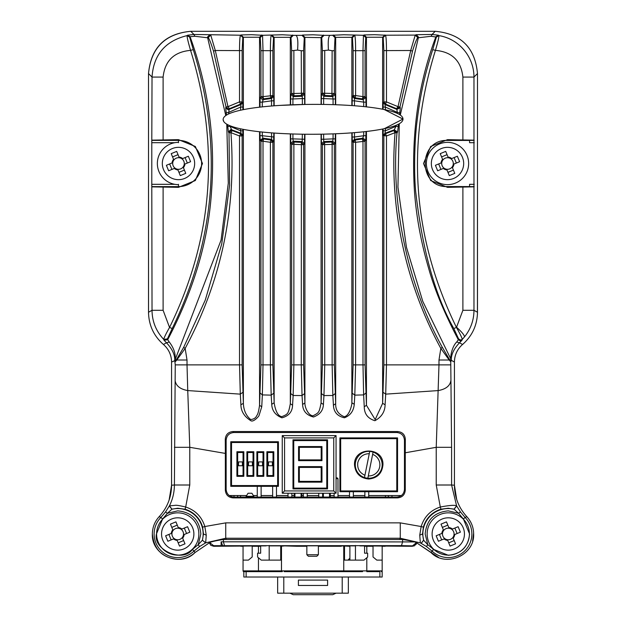 <?xml version="1.0" encoding="UTF-8"?>
<svg xmlns="http://www.w3.org/2000/svg" width="626" height="626" viewBox="0 0 626 626"><rect width="100%" height="100%" fill="white"/><g stroke="black" fill="none" stroke-linecap="round" stroke-linejoin="round"><path stroke-width="0.94" d="M438.568 557.414L417.135 543.165C416.282 542.108 411.509 540.887 402.808 539.502L223.192 539.502C214.491 540.887 209.718 542.108 208.865 543.165L195.038 552.531C180.21 567.884 151.234 555.293 152.361 533.978L152.384 532.82M169.13 500.025L171.571 485.22L171.571 362.055C171.407 354.934 168.691 349.081 163.433 344.472L161.954 343.158M148.542 313.759L148.519 73.563C150.897 47.772 164.982 33.687 190.774 31.3L435.227 31.3C461.018 33.687 475.103 47.772 477.482 73.563L477.435 314.229M463.702 343.478L462.567 344.472C457.309 349.081 454.593 354.934 454.429 362.055L454.429 485.22L456.698 499.509M473.624 533L472.614 541.122M417.127 543.157L430.97 552.523C445.798 567.884 474.758 555.285 473.639 533.978C473.561 527.342 471.284 521.575 466.832 516.669L465.071 517.405L460.454 511.935L456.597 505.871L451.604 485.001L454.429 485.22C454.593 497.294 458.733 507.78 466.832 516.669M159.168 516.669C167.291 507.725 171.43 497.24 171.579 485.22L174.396 485.001C174.349 492.412 172.69 499.376 169.403 505.871L165.554 511.935L160.929 517.405L159.168 516.669C154.708 521.575 152.439 527.35 152.361 533.978C153.933 549.432 162.392 557.891 177.721 559.347C184.506 559.198 190.273 556.929 195.03 552.523L208.873 543.157M460.454 511.935L458.576 513.281L454.1 509.228L456.683 505.941M169.317 505.941L171.9 509.228A25.423 25.423 0 0 1 202.355 540.269L198.231 544.651L200.844 533.978C199.483 519.94 191.783 512.232 177.721 510.863L167.424 513.281L165.554 511.935M225.79 115.575L207.644 37.763L208.583 38.139L208.458 37.396L210.759 35.095L215.297 50.495L239.523 50.596C239.547 41.731 239.875 36.613 240.501 35.22L209.827 34.712L207.527 37.02L207.644 37.763L194.819 36.277L193.943 34.469L190.774 31.3L435.227 31.3L432.057 34.469L416.173 34.712L415.241 35.095L417.542 37.396L417.417 38.139L418.356 37.763L418.473 37.02L416.173 34.712M399.811 539.385L400.264 538.243L421.415 543.149L423.645 540.269L422.527 533.978L423.387 527.147A25.807 25.807 0 0 1 440.962 509.228L448.279 508.234L454.1 509.228A25.423 25.423 0 0 0 423.645 540.269L427.769 544.651L433.599 549.401L430.97 552.523M400.28 115.043L418.356 37.763L431.181 36.277L432.057 34.469L438.458 35.22L435.931 36.691C418.215 83.493 411.047 134.919 414.435 190.969C416.251 216.322 420.954 242.004 428.552 268.006C434.35 289.063 444.272 312.969 458.318 339.722L458.608 338.901L460.626 340.082L462.301 339.37L461.972 340.231L460.345 340.904L458.318 339.722L456.73 341.992C452.199 346.256 450.227 356.1 450.923 359.238L422.746 301.278L406.43 247.192L397.94 187.135L399.271 123.76M227.528 124.597L228.435 132.07L230.728 129.59L232.238 130.584L231.284 130.38L228.991 132.861L229.593 185.257L221.745 243.913L205.265 300.089L183.676 347.344L176.9 358.862L175.57 360.592L175.069 359.23C175.703 353.651 173.778 347.907 169.27 341.992L167.682 339.722C193.88 289.752 208.505 240.165 211.565 190.969C215.454 138.502 208.286 87.077 190.069 36.691L194.819 36.277M208.583 38.139C209.647 39.735 211.298 44.078 213.513 51.16L226.049 106.991L228.326 108.955L229.429 108.681L229.1 109.401L227.974 109.691L225.689 107.727L226.455 115.129M271.535 132.861L271.582 139.371L270.862 140.013L272.881 142.282L270.393 142.282L263.014 141.233L263.577 138.972L262.881 138.166L260.228 140.42L260.001 135.725L262.302 135.725L262.881 138.166L271.582 139.371L273.609 141.632L273.844 133.033M259.555 131.757L259.555 405.304C258.71 411.188 257.802 414.568 256.832 415.453C255.862 417.894 253.812 419.256 250.674 419.522C246.143 415.82 243.702 410.421 243.365 403.332L240.9 404.779C241.01 411.321 244.296 416.611 250.76 420.649C253.389 422.66 259.25 415.899 259.078 415.406L261.746 406.767L259.555 405.304L260.925 364.88L270.393 364.88L270.393 142.282L270.862 140.013L263.225 138.933L260.925 141.233L260.228 140.42M260.228 97.421L260.925 96.615L263.577 98.877L263.014 96.615L272.881 95.567L270.862 97.836L271.582 98.478L273.609 96.208L272.881 95.567L272.881 50.683L273.546 37.615L271.246 35.314C270.729 36.41 270.448 41.527 270.393 50.683L270.393 95.567L270.862 97.836L263.577 98.877L262.302 102.124L260.001 102.124L260.228 97.421L262.529 99.73L271.582 98.478L271.535 100.825L273.844 100.825L273.609 96.208M302.358 134.199L302.194 141.57L301.388 142.376L303.618 144.653L301.262 144.645L293.868 144.34L294.071 142.047L293.156 141.194L290.847 143.495L290.62 138.878L292.921 138.878L293.273 141.21L302.194 141.57L304.432 143.863L304.659 134.23M290.323 133.894L290.323 403.692C288.367 413.896 288.054 414.122 281.872 416.626C278.155 416.235 275.581 411.611 274.141 402.761L271.739 404.31C272.005 410.679 275.401 415.179 281.935 417.816C288.782 415.993 292.334 411.806 292.577 405.241L290.323 403.692L291.646 364.88L301.262 364.88L301.388 142.376L293.954 142.039L291.646 144.34L290.847 143.495M290.847 94.346L293.273 96.631L292.921 98.971L290.62 98.971L290.847 94.346L291.653 93.501L293.954 95.809L293.868 93.501L303.618 93.196L301.388 95.481L302.194 96.271L304.432 93.986L303.618 93.196L303.618 50.722L304.283 37.662L301.982 35.353L295.785 35.353C297.671 36.159 298.266 41.073 297.569 50.096L291.646 50.714L290.98 37.654L293.281 35.346L295.785 35.353M292.921 104.769L292.921 98.971L302.358 98.587L302.194 96.271L293.273 96.631L294.071 95.794L301.388 95.481L301.262 50.722L303.618 50.722M397.432 113.455L396.9 109.401L384.935 104.511L385.381 107.062L383.081 107.062L383.308 102.304L384.935 104.511L385.475 104.096L383.863 101.897L386.477 101.897L398.034 106.663L396.571 108.681L385.475 104.096L386.477 101.897L386.477 50.596L410.703 50.495L415.241 35.095L385.499 35.22C386.125 36.613 386.453 41.739 386.477 50.596L383.863 50.596L383.19 37.529L385.499 35.22L374.63 34.688L364.144 34.946L363.448 35.291L365.748 37.599L366.445 37.247L364.144 34.946M352.391 96.208L353.119 95.567L355.607 95.567L362.986 96.615L362.423 98.877L363.119 99.683L354.418 98.478L354.465 100.825L352.156 100.825L352.391 96.208L354.418 98.478L355.138 97.836L353.119 95.567L353.119 50.683L352.454 37.615L354.754 35.314C355.302 36.746 355.584 41.872 355.607 50.683L362.986 50.667L363.448 35.291L343.862 34.759L330.215 35.353C328.454 35.776 327.86 40.682 328.431 50.096L322.382 50.722L321.717 37.662L304.909 37.349L302.608 35.04L301.982 35.353M321.717 37.662L324.018 35.353L330.215 35.353M324.018 35.353L313.094 34.782L302.608 35.04M293.281 35.346L282.326 34.759L262.552 35.291L263.014 50.667L272.881 50.683M260.925 50.667L263.014 50.667L263.014 96.615L260.925 96.615L260.925 50.667L260.252 37.599L262.552 35.291L251.55 34.688L241.065 34.946L240.501 35.22L242.81 37.529L243.365 37.247L241.065 34.946M209.827 34.712L193.943 34.469L187.542 35.22L190.069 36.691L189.623 37.09L187.064 35.619L187.542 35.22M438.458 35.22L438.936 35.619C459.069 38.859 473.999 56.841 473.968 77.076L477.482 73.563C475.103 47.772 461.018 33.687 435.227 31.3M171.579 485.22L171.571 362.055C171.446 354.997 168.73 349.136 163.433 344.472C153.738 335.919 148.769 325.184 148.519 312.249L148.519 73.563C151.015 47.889 165.107 33.804 190.774 31.3M477.482 73.563L477.482 312.249C477.239 325.176 472.262 335.919 462.567 344.472C457.27 349.136 454.562 354.997 454.429 362.055L454.429 485.22M148.519 73.563L152.032 77.076C153.542 54.798 165.225 40.98 187.064 35.619C187.104 37.654 188.269 42.576 190.578 50.37C174.028 51.872 164.873 60.777 163.112 77.076L152.032 77.076L151.797 140.388L178.488 140.388A23.115 23.115 0 0 1 201.611 163.503A23.115 23.115 0 0 1 178.488 186.618L151.797 186.618L151.797 140.388M261.856 34.946L259.555 37.247L243.365 37.247L243.365 109.636M292.624 35.017L290.323 37.325L274.141 37.325L271.833 35.017M354.167 35.017L351.859 37.325L335.677 37.325L333.376 35.017M384.935 34.946L382.635 37.247L366.445 37.247L366.445 106.866M477.482 312.249L473.968 310.3L473.968 77.076L462.888 77.076C461.127 60.777 451.972 51.872 435.422 50.37C437.73 42.576 438.896 37.654 438.936 35.619L436.377 37.09L431.181 36.277M420.406 542.914L426.462 546.553L432.01 551.068A23.592 23.592 0 0 0 471.871 533.978A23.592 23.592 0 0 0 465.063 517.405L463.428 519.024L469.563 533.978C468.303 546.905 461.205 554.002 448.279 555.27L433.599 549.401M398.519 124.183L397.565 132.07L397.009 132.861C390.28 204.522 408.402 286.395 442.324 347.344L449.1 358.862L450.43 360.592L450.908 359.52L451.276 360.302C451.064 354.723 453.803 348.878 459.507 342.782L462.567 344.472M450.751 364.88L438.982 364.88L436.228 447.308L451.596 447.308L450.751 361.758L449.178 360.013L449.1 358.862M473.968 310.3C473.905 320.23 470.721 329.127 464.422 336.976L462.301 339.37C461.847 337.477 459.899 333.509 456.456 327.453L462.888 310.3L473.968 310.3M461.972 340.231L459.507 342.782L456.73 341.992M151.797 186.618L152.032 310.3L148.519 312.249M163.699 339.37C156.015 331.084 152.126 321.396 152.032 310.3L163.112 310.3L169.544 327.453C166.101 333.509 164.153 337.477 163.699 339.37L164.028 340.231L167.682 339.722L167.392 338.901L163.699 339.37M163.433 344.472L166.493 342.782L164.028 340.231M169.27 341.992L166.493 342.782C172.189 348.878 174.936 354.723 174.74 360.302L175.249 364.88L174.404 485.001L189.772 485.001L189.772 447.308L174.404 447.308M175.069 359.23L174.764 360.662L171.571 362.055M195.03 552.523L193.99 551.068L199.537 546.553L205.664 542.844L225.736 538.243L226.189 539.385M226.768 124.175L228.287 183.16L221.08 240.094L174.764 360.662M225.689 107.727L226.049 106.991L227.966 106.663L215.297 50.495L213.513 51.16M242.137 50.596L239.523 50.596L239.523 101.897L240.525 104.096L229.429 108.681L227.966 106.663L239.523 101.897L242.137 101.897L242.137 50.596L242.81 37.529M321.091 134.191L321.091 402.909C319.111 412.878 318.986 412.628 313 415.805C308.681 415.727 304.729 407.816 304.909 402.909L302.585 404.49C302.906 411.039 306.537 415.21 313.477 417.002C319.816 414.702 323.126 410.531 323.415 404.49L321.091 402.909L322.382 364.88L322.382 144.653L324.612 142.36L323.806 141.57L321.568 143.863L321.341 139.262L323.642 139.262L323.806 141.57L332.727 141.21L335.153 143.495L335.38 133.784M351.859 132.845L351.859 402.761C352.211 403.981 349.378 416.556 344.057 416.634C338.267 414.201 335.473 409.889 335.677 403.692L333.423 405.241C333.768 412.08 337.445 416.259 344.441 417.777C350.364 415.5 353.635 411.016 354.261 404.31L351.859 402.761L353.119 364.88L353.119 142.282L355.138 140.013L354.418 139.371L352.391 141.632L352.156 137.024L354.465 137.024L354.418 139.371L363.119 138.166L365.772 140.42L365.999 131.523M382.635 129.026L382.635 403.332L375.185 419.577L366.445 405.304L364.254 406.767C364.301 413.872 367.853 418.52 374.888 420.711C381.547 417.088 384.951 411.775 385.1 404.779L382.635 403.332L383.863 364.88L383.863 135.952L385.475 133.729L384.927 133.315L383.308 135.537L383.081 130.787L385.381 130.787L384.927 133.315L394.286 129.801L393.762 130.584L397.009 132.861L395.069 132.681L386.477 135.952L383.308 135.537M400.311 107.727L396.9 109.401L396.571 108.681L399.951 106.991L398.034 106.663L410.703 50.495L412.487 51.16L399.951 106.991L400.311 107.727L399.607 114.605M417.417 38.139C416.368 39.673 414.725 44.016 412.487 51.16M473.968 186.853L447.512 187.338L430.688 180.546L423.52 163.527L430.672 146.476L447.512 139.661L473.968 140.154M474.265 142.689L469.57 142.689L469.57 140.388L474.203 140.388M469.57 186.564L447.512 186.564C417.761 187.988 417.761 139.019 447.512 140.443L469.57 140.443M474.203 186.618L469.57 186.618L469.57 184.318L474.265 184.318M436.377 37.09L432.715 49.642L435.422 50.37C405.836 145.819 412.847 238.177 456.456 327.453L453.787 328.501C435.109 295.589 422.401 249.884 415.672 191.407C413.739 171.054 414.686 138.995 417.033 121.421C420.813 90.394 425.915 71.286 432.715 49.642M426.462 546.553L427.769 544.651L425.156 533.978C426.525 519.932 434.225 512.225 448.279 510.863L458.576 513.281L463.428 519.024M423.575 540.207L421.345 543.071L420.336 542.844L419.749 535.175L421.165 526.536L423.387 527.147M451.604 485.001L436.228 485.001L440.313 507.021C449.593 505.268 455.024 504.885 456.597 505.871L454.022 509.157M442.324 347.344L440.837 348.424L449.178 360.013L438.982 360.013L438.982 364.88L386.477 364.88L385.702 394.137L438.255 390.577C445.994 389.145 450.211 385.718 450.908 380.295M454.429 362.055L451.276 360.302L450.923 359.238M152.032 140.154L178.488 139.661L195.328 146.476L202.48 163.527L195.312 180.546L178.488 187.338L152.032 186.853M225.337 453.412L225.274 439.327C225.626 434.663 228.146 432.065 232.841 431.541L397.76 431.549C402.448 432.065 404.967 434.655 405.327 439.335L404.466 440.195L404.466 489.407L405.272 490.213C404.795 494.853 402.236 497.412 397.596 497.889L396.79 497.083L233.819 497.083L233.013 497.889C228.373 497.412 225.814 494.853 225.337 490.213L225.337 453.412L189.772 447.308L187.745 390.577C180.006 389.145 175.789 385.726 175.092 380.295M240.9 404.779L240.298 394.137L187.745 390.577L187.017 364.88L175.249 364.88M169.403 505.871L171.978 509.157L177.721 508.234L185.038 509.228L185.687 507.021C179.498 505.558 175.961 505.002 175.084 505.354L169.403 505.871M171.978 509.157L167.424 513.281L162.572 519.024L160.929 517.405A23.592 23.592 0 0 0 177.721 557.57A23.592 23.592 0 0 0 193.99 551.068L192.401 549.401C183.16 563.126 152.861 550.137 156.437 533.978L162.572 519.024M203.473 533.978L202.425 540.207L205.664 542.844L206.251 535.175L204.835 526.536L202.613 527.147L203.473 533.978L206.251 535.175M202.425 540.207L205.594 542.914M199.537 546.553L198.231 544.651L192.401 549.401M167.392 338.901L172.213 328.501L169.544 327.453C213.153 238.185 220.164 145.827 190.578 50.37L193.285 49.642L189.623 37.09M228.435 132.07L228.991 132.861L230.931 132.681L232.238 130.584L240.525 133.753L242.137 135.952L239.523 135.952L230.931 132.681C236.464 209.428 221.205 281.348 185.163 348.424L183.676 347.344M172.213 328.501C215.907 238.655 222.934 145.701 193.285 49.642M243.365 129.379L243.365 403.332L242.137 364.88L242.137 135.952L242.692 135.537L242.919 129.292M228.631 113.955L229.1 109.401L241.065 104.511L240.619 107.062L242.919 107.062L242.692 102.304L242.137 101.897L240.525 104.096L241.065 104.511L242.692 102.304M274.141 133.048L274.141 402.761L272.881 364.88L272.881 142.282L273.609 141.632M304.909 134.23L304.909 402.909L303.618 364.88L303.618 144.653L304.432 143.863M302.358 104.495L302.358 98.587L304.659 98.587L304.432 93.986M323.642 104.432L323.642 98.587L333.079 98.971L332.727 96.631L323.806 96.271L323.642 98.587L321.341 98.587L321.568 93.986L323.806 96.271L324.612 95.473L322.382 93.196L334.347 93.501L331.929 95.794L332.727 96.631L335.153 94.346L334.347 93.501L334.354 50.714L335.02 37.654L335.677 37.325L335.677 104.738M335.677 133.776L335.677 403.692L334.354 364.88L334.354 144.34L322.382 144.653L321.568 143.863M333.079 104.652L333.079 98.971L335.38 98.971L335.153 94.346M365.075 50.667L362.986 50.667L362.986 96.615L365.075 96.615L365.075 50.667L365.748 37.599M366.445 131.476L366.445 405.304L365.075 364.88L365.075 141.233L355.607 142.282L353.119 142.282L352.391 141.632M365.772 97.421L363.119 99.683L363.698 102.124L365.999 102.124L365.772 97.421L365.075 96.615L362.438 98.877M458.608 338.901L453.787 328.501M405.272 490.213L405.272 452.778L436.228 447.308L436.228 485.001M233.013 497.889L397.596 497.889M189.772 485.001L185.687 507.021C195.414 510.245 201.799 516.747 204.835 526.536L225.736 522.874L225.736 538.243L400.264 538.243L400.264 522.874L421.165 526.536C424.201 516.747 430.586 510.245 440.313 507.021L440.962 509.228M405.327 439.335L405.272 452.778M383.198 392.377L385.702 394.137L385.1 404.779M364.254 406.767L363.628 394.912L365.795 393.105M353.119 364.88L355.607 364.88L354.809 395.131L363.628 394.912L362.986 364.88L365.075 364.88M352.391 393.316L354.809 395.131L354.261 404.31M333.423 405.241L332.852 395.491L335.098 393.652M322.382 364.88L324.738 364.88L323.963 395.562L332.852 395.491L332.132 364.88L334.354 364.88M321.631 393.715L323.963 395.562L323.415 404.49M302.585 404.49L302.037 395.562L304.369 393.715M291.646 364.88L291.646 144.34L293.868 144.34L293.868 364.88L293.148 395.491L302.037 395.562L301.262 364.88L303.618 364.88M290.902 393.652L293.148 395.491L292.577 405.241M271.739 404.31L271.191 395.131L273.609 393.316M260.925 364.88L260.925 141.233L263.014 141.233L263.014 364.88L262.372 394.912L271.191 395.131L270.393 364.88L272.881 364.88M260.205 393.105L262.372 394.912L261.746 406.767M176.9 358.862L176.822 360.013L185.163 348.424L187.017 360.013L176.822 360.013L175.249 361.758L175.57 360.592M242.802 392.377L240.298 394.137L239.523 364.88L187.017 364.88L187.017 360.013M227.715 126.53L230.008 126.311L231.714 129.801L241.065 133.338L242.692 135.537M240.619 110.215L240.619 107.062L228.443 112.508L226.158 112.805M242.137 364.88L239.523 364.88L239.523 135.952L241.065 133.338L240.619 130.787L242.919 130.787M262.302 132.047L262.302 135.725L273.844 137.024M291.646 50.714L291.646 93.501L293.868 93.501L293.868 50.714M297.569 50.096L301.262 50.722M292.921 133.98L292.921 138.878L304.659 139.262M333.079 133.878L333.079 138.878L335.38 138.878M323.642 134.144L323.642 139.262L333.079 138.878L332.727 141.21L331.929 142.047L334.354 144.34L335.153 143.495M332.719 35.346L335.02 37.654M328.431 50.096L332.132 50.714L331.929 95.794L324.612 95.473L324.738 50.722M363.698 131.781L363.698 135.725L365.999 135.725M354.465 132.642L354.465 137.024L363.698 135.725L362.423 138.972L365.075 141.233L365.772 140.42M397.565 132.07L394.286 129.801L395.992 126.311L398.285 126.53M385.381 109.785L385.381 107.062L397.557 112.508L399.842 112.813M438.982 360.013L440.837 348.424C405.288 283.108 388.957 207.159 395.069 132.681L393.762 130.584L385.475 133.729L386.477 135.952L386.477 364.88L383.863 364.88M225.337 490.213L226.142 489.407L226.142 440.195L225.274 439.327M404.466 440.195C403.989 435.555 401.43 432.996 396.79 432.519L233.819 432.519C229.186 432.996 226.628 435.555 226.142 440.195M324.612 142.36L331.929 142.047L332.132 144.34L332.132 364.88L324.738 364.88L324.612 142.36M355.138 140.013L362.423 138.972L362.986 141.233L362.986 364.88L355.607 364.88L355.607 142.282L355.138 140.013M362.423 98.877L355.138 97.836L355.607 95.567L355.607 50.683L353.119 50.683M226.142 489.407C226.62 494.047 229.179 496.606 233.819 497.083M396.79 497.083C401.43 496.606 403.989 494.047 404.466 489.407M223.138 119.574C223.083 99.644 402.941 99.135 402.995 119.065C403.058 138.988 223.2 139.504 223.138 119.574L223.709 121.46M384.317 128.682L402.995 119.065L384.262 109.55M305.676 104.44L279.955 105.403M401.391 495.549L388.378 495.549L388.378 497.083M240.556 497.083L240.556 495.549L233.975 495.549L234.061 497.083M233.975 495.549L229.21 495.549M391.939 497.083L392.025 495.549M240.556 495.549L246.613 495.549M253.334 495.549L257.278 495.549M261.12 495.549L272.646 495.549M276.489 495.549L288.023 495.549M291.865 495.549L294.165 495.549M301.857 495.549L303.391 495.549M307.233 495.549L318.767 495.549M330.293 495.549L334.135 495.549M337.977 495.549L349.511 495.549M353.354 495.549L364.88 495.549M368.722 495.549L388.378 495.549M412.917 546.115L414.592 545.731L412.221 546.279L412.91 546.107L412.526 545.864L401.501 545.637L213.685 545.692L209.733 542.711M221.15 545.59L221.127 541.811L414.334 541.92M209.24 542.523L210.751 545.316L213.849 546.279M266.128 545.888L213.779 546.279L213.083 546.107L213.685 545.692M412.221 546.279L359.872 545.888M416.141 544.354L416.705 542.914L414.592 545.731M222.676 545.653L221.127 541.811M269.188 545.888L284.744 545.888L280.714 546.271M284.744 545.888L296.857 546.279L296.857 545.817L329.143 545.817L329.143 546.263L318.384 546.263M260.659 546.263L252.2 546.263M243.052 546.263L240.775 546.263M385.225 546.263L382.173 546.263M373.026 546.263L364.575 546.263M349.895 546.271L341.256 545.888L355.451 545.888M306.85 546.263L296.857 546.263M329.143 545.817L329.143 546.263L341.256 546.279M253.82 497.083L253.82 496.316L246.128 496.316L246.128 497.083M253.82 496.316L251.895 493.241L248.052 493.241L246.128 496.316M379.872 571.64L379.872 577.023L246.128 577.023L246.128 571.64M243.052 545.817L243.052 570.873A0.767 0.767 0 0 0 243.827 571.64L243.827 577.023L246.128 577.023M379.872 577.023L382.173 577.023L382.173 560.113L376.797 560.113L373.026 556.96L373.026 545.817M348.353 577.023L348.353 593.166L283.789 593.166L283.789 577.023M277.647 577.023L277.647 593.166L283.789 593.166M342.211 577.023L342.211 593.166M327.601 585.474L298.399 585.474L298.399 580.099L327.601 580.099L327.601 585.474M368.722 497.083L368.722 491.707M364.88 491.707L364.88 497.083M353.354 497.083L353.354 491.707M349.511 491.707L349.511 497.083M337.977 497.083L337.977 478.64L336.06 478.64M334.135 493.241L334.135 497.083M318.767 493.241L318.767 497.083M307.233 497.083L307.233 493.241M303.391 493.241L303.391 497.083M291.865 497.083L291.865 493.241M288.023 493.241L288.023 497.083M276.489 497.083L276.489 486.324M272.646 486.324L272.646 497.083M261.12 497.083L261.12 486.324M257.278 486.324L257.278 497.083M336.06 593.166L332.758 594.7L293.242 594.7L289.94 593.166M337.977 478.64L337.211 477.873L336.06 477.873M377.087 571.64L372.4 571.64M284.181 571.64L362.579 571.64M382.173 570.873A0.767 0.767 0 0 1 381.406 571.64L382.173 570.873L366.805 570.873L366.805 571.64L378.91 571.64M343.744 546.271L343.744 570.873L342.978 571.64L340.286 571.64M314.15 571.64L310.308 571.64M366.805 557.75L366.805 570.873L281.489 570.873L282.256 571.64L243.827 571.64M248.107 571.64L246.229 571.64M245.619 571.64L244.539 571.64M281.473 546.271L281.473 570.873L282.24 571.64M258.46 571.64L258.46 570.873L281.489 570.873L281.489 546.271M247.286 571.64L259.242 571.64M372.439 571.64L377.947 571.64M294.165 497.083L294.165 493.241L294.165 497.083M301.857 493.241L301.857 497.083L301.857 493.241M330.293 497.083L330.293 493.241M322.609 493.241L322.609 497.083M260.659 545.817L260.659 553.196L257.583 553.196L257.583 557.038L261.245 560.113L269.188 560.113L269.188 545.473M280.714 545.888L280.714 560.113L269.188 560.113M243.052 560.113L248.436 560.113L252.2 556.96L252.2 545.817M344.511 545.888L344.511 560.113L344.511 545.888M355.451 545.465L355.451 560.113L363.988 560.113L367.65 557.038L367.65 553.196L364.575 553.196L364.575 545.817M349.895 560.113L355.451 560.113L344.511 560.113L349.895 560.113L349.895 558.189L347.97 560.113M349.895 545.888L349.895 558.189M382.173 545.817L382.173 560.113M306.85 545.817L306.85 554.73L308.391 556.271L306.85 554.73L318.384 554.73L316.842 556.271L318.384 554.73L318.384 545.817M308.391 556.271L316.842 556.271M382.948 464.805C382.056 473.397 377.321 478.131 368.722 479.023C360.138 478.139 355.396 473.397 354.504 464.805C353.706 446.463 383.746 446.455 382.948 464.805M382.173 464.805A13.451 13.451 0 0 1 368.722 478.256A13.451 13.451 0 0 1 355.271 464.805A13.451 13.451 0 0 1 368.722 451.354A13.451 13.451 0 0 1 382.173 464.805A13.451 13.451 0 0 0 368.722 451.354A13.451 13.451 0 0 0 355.271 464.805M397.549 491.707L339.902 491.707L339.902 437.903L397.549 437.903L397.549 491.707L396.782 490.933L340.669 490.933L339.902 491.707M397.549 437.903L396.782 438.67L396.782 490.933M339.902 437.903L340.669 438.67L396.782 438.67M364.473 477.568A13.451 13.451 0 0 1 369.731 451.393L369.723 451.416A13.428 13.428 0 0 1 373.088 452.105L367.853 478.201A13.428 13.428 0 0 1 364.481 477.536L364.935 475.283C359.48 472.747 357.102 468.522 357.798 462.606C359.496 456.839 363.323 453.858 369.27 453.67L369.731 451.393M373.088 452.105L372.634 454.366A11.143 11.143 0 0 1 368.307 475.94L367.853 478.201M364.481 477.536L369.723 451.416M336.06 493.241L282.256 493.241L282.256 435.594L336.06 435.594L336.06 493.241L333.752 490.933L284.564 490.933L284.564 437.903L282.256 435.594M282.256 493.241L284.564 490.933M336.06 435.594L333.752 437.903L333.752 490.933M292.991 439.812L327.539 439.812L327.539 488.898L326.772 488.131L293.758 488.131L292.991 488.898L292.991 439.812L293.758 440.579L326.772 440.579L326.772 488.131M327.539 439.812L326.772 440.579M293.758 488.131L293.758 440.579M298.571 460.658L321.967 460.658L321.967 446.557L298.571 446.557L298.571 460.658L299.338 459.891L299.338 447.324L298.571 446.557M321.967 466.636L298.571 466.636L298.571 482.153L321.967 482.153L321.967 466.636L321.193 467.411L321.193 481.378L321.967 482.153M321.967 460.658L321.193 459.891L299.338 459.891M299.338 447.324L321.193 447.324L321.967 446.557M298.571 466.636L299.338 467.411L321.193 467.411M321.193 481.378L299.338 481.378L298.571 482.153M278.413 441.745L278.413 486.324L230.759 486.324L230.759 441.745L278.413 441.745L277.647 442.512L277.647 485.557L231.526 485.557L230.759 486.324M278.413 486.324L277.647 485.557M230.759 441.745L231.526 442.512L277.647 442.512M246.902 476.331L246.902 451.737L253.82 451.737L253.045 452.504L253.045 475.564L253.82 476.331L246.902 476.331L247.669 475.564L247.669 452.504L253.045 452.504M246.902 451.737L247.669 452.504M253.045 475.564L247.669 475.564M236.91 476.331L236.91 451.737L243.827 451.737L243.052 452.504L243.052 475.564L243.827 476.331L236.91 476.331L237.677 475.564L237.677 452.504L243.052 452.504M236.91 451.737L237.677 452.504M243.052 475.564L237.677 475.564M266.879 476.331L266.879 451.737L273.797 451.737L273.03 452.504L273.03 475.564L273.797 476.331L266.879 476.331L267.654 475.564L267.654 452.504L273.03 452.504M266.879 451.737L267.654 452.504M273.03 475.564L267.654 475.564M256.887 476.331L256.887 451.737L263.812 451.737L263.037 452.504L263.037 475.564L263.812 476.331L256.887 476.331L257.662 475.564L257.662 452.504L263.037 452.504M256.887 451.737L257.662 452.504M263.037 475.564L257.662 475.564M248.538 461.91L252.388 461.91L252.388 465.752L248.538 465.752L248.538 461.91M238.545 461.91L242.395 461.91L242.395 465.752L238.545 465.752L238.545 461.91M268.523 461.91L272.365 461.91L272.365 465.752L268.523 465.752L268.523 461.91M258.671 461.91L262.521 461.91L262.521 465.752L258.671 465.752L258.671 461.91M442.105 519.04A16.159 16.159 0 0 1 463.217 527.804A16.159 16.159 0 0 1 454.453 548.916A16.159 16.159 0 0 1 433.341 540.152A16.159 16.159 0 0 1 442.105 519.04M456.346 553.517A21.135 21.135 0 0 0 467.81 525.91A21.135 21.135 0 0 0 440.203 514.447A21.135 21.135 0 0 0 428.74 542.053A21.135 21.135 0 0 0 456.346 553.517M443.357 529.807L443.638 530.504A5.798 5.798 0 0 1 449.108 528.242L448.826 527.554A6.456 6.456 0 0 1 452.449 529.056L458.13 526.709L460.384 532.178L454.703 534.526A6.456 6.456 0 0 1 453.201 538.149L455.548 543.83L450.078 546.091L447.731 540.41A6.456 6.456 0 0 1 444.108 538.9L438.427 541.247L436.165 535.778L441.846 533.43A6.456 6.456 0 0 1 443.357 529.807L441.009 524.126L446.479 521.873L448.826 527.554M453.201 538.149L452.919 537.452A5.798 5.798 0 0 0 449.108 528.242M452.919 537.452A5.798 5.798 0 0 1 447.449 539.714L447.731 540.41M454.867 528.054L457.129 533.524M452.449 529.056L451.753 529.338M442.355 527.389L447.825 525.128M443.638 530.504A5.798 5.798 0 0 0 442.543 533.149L441.846 533.43M441.69 539.902L439.429 534.432M444.108 538.9L444.804 538.618A5.798 5.798 0 0 0 447.449 539.714M454.202 540.567L448.732 542.828M454.014 534.807L454.703 534.526M444.804 538.618A5.798 5.798 0 0 1 442.543 533.149M171.547 519.04A16.159 16.159 0 0 1 192.659 527.804A16.159 16.159 0 0 1 183.895 548.916A16.159 16.159 0 0 1 162.783 540.152A16.159 16.159 0 0 1 171.547 519.04M185.797 553.517A21.135 21.135 0 0 0 197.26 525.91A21.135 21.135 0 0 0 169.654 514.447A21.135 21.135 0 0 0 158.19 542.053A21.135 21.135 0 0 0 185.797 553.517M172.799 529.807L173.081 530.504A5.798 5.798 0 0 1 178.551 528.242L178.269 527.554A6.456 6.456 0 0 1 181.892 529.056L187.573 526.709L189.834 532.178L184.154 534.526A6.456 6.456 0 0 1 182.643 538.149L184.991 543.83L179.521 546.091L177.174 540.41A6.456 6.456 0 0 1 173.551 538.9L167.87 541.247L165.616 535.778L171.297 533.43A6.456 6.456 0 0 1 172.799 529.807L170.452 524.126L175.922 521.873L178.269 527.554M182.643 538.149L182.362 537.452A5.798 5.798 0 0 0 178.551 528.242M182.362 537.452A5.798 5.798 0 0 1 176.892 539.714L177.174 540.41M184.31 528.054L186.571 533.524M181.892 529.056L181.196 529.338M171.798 527.389L177.268 525.128M173.081 530.504A5.798 5.798 0 0 0 171.986 533.149L171.297 533.43M171.133 539.902L168.871 534.432M173.551 538.9L174.247 538.618A5.798 5.798 0 0 0 176.892 539.714M183.645 540.567L178.175 542.828M183.457 534.807L184.154 534.526M174.247 538.618A5.798 5.798 0 0 1 171.986 533.149M172.322 148.565A16.159 16.159 0 0 1 193.426 157.329A16.159 16.159 0 0 1 184.662 178.441A16.159 16.159 0 0 1 163.55 169.677A16.159 16.159 0 0 1 172.322 148.565M178.488 142.368A21.135 21.135 0 0 0 157.76 167.619A21.135 21.135 0 0 0 178.488 184.639M173.566 159.333L173.856 160.029A5.798 5.798 0 0 1 179.326 157.768L179.036 157.071A6.456 6.456 0 0 1 182.659 158.581L188.34 156.234L190.601 161.704L184.92 164.051A6.456 6.456 0 0 1 183.418 167.674L185.766 173.355L180.296 175.616L177.948 169.936A6.456 6.456 0 0 1 174.325 168.425L168.644 170.773L166.383 165.303L172.064 162.956A6.456 6.456 0 0 1 173.566 159.333L171.219 153.652L176.689 151.39L179.036 157.071M183.418 167.674L183.128 166.978A5.798 5.798 0 0 0 179.326 157.768M183.128 166.978A5.798 5.798 0 0 1 177.659 169.239L177.948 169.936M185.085 157.58L187.338 163.05M182.659 158.581L181.97 158.863M172.565 156.915L178.034 154.653M173.856 160.029A5.798 5.798 0 0 0 172.753 162.674L172.064 162.956M171.9 169.427L169.638 163.957M174.325 168.425L175.014 168.144A5.798 5.798 0 0 0 177.659 169.239M184.42 170.092L178.95 172.353M184.224 164.333L184.92 164.051M175.014 168.144A5.798 5.798 0 0 1 172.753 162.674M441.338 148.565A16.159 16.159 0 0 1 462.45 157.329A16.159 16.159 0 0 1 453.678 178.441A16.159 16.159 0 0 1 432.574 169.677A16.159 16.159 0 0 1 441.338 148.565M455.579 183.035A21.135 21.135 0 0 0 467.043 155.428A21.135 21.135 0 0 0 439.436 143.964A21.135 21.135 0 0 0 427.973 171.571A21.135 21.135 0 0 0 455.579 183.035M442.582 159.333L442.872 160.029A5.798 5.798 0 0 1 448.341 157.768L448.052 157.071A6.456 6.456 0 0 1 451.675 158.581L457.356 156.234L459.617 161.704L453.936 164.051A6.456 6.456 0 0 1 452.434 167.674L454.781 173.355L449.312 175.616L446.964 169.936A6.456 6.456 0 0 1 443.341 168.425L437.66 170.773L435.399 165.303L441.08 162.956A6.456 6.456 0 0 1 442.582 159.333L440.235 153.652L445.704 151.39L448.052 157.071M452.434 167.674L452.144 166.978A5.798 5.798 0 0 0 448.341 157.768M452.144 166.978A5.798 5.798 0 0 1 446.674 169.239L446.964 169.936M454.1 157.58L456.362 163.05M451.675 158.581L450.986 158.863M441.58 156.915L447.05 154.653M442.872 160.029A5.798 5.798 0 0 0 441.776 162.674L441.08 162.956M440.915 169.427L438.662 163.957M443.341 168.425L444.03 168.144A5.798 5.798 0 0 0 446.674 169.239M453.435 170.092L447.966 172.353M453.247 164.333L453.936 164.051M444.03 168.144A5.798 5.798 0 0 1 441.776 162.674M260.252 37.599L259.555 37.247L259.555 107.179M273.546 37.615L274.141 37.325L274.141 105.802M290.98 37.654L290.323 37.325L290.323 104.871M304.283 37.662L304.909 37.349L304.909 104.448M323.392 35.04L321.091 37.349L321.091 104.401M352.454 37.615L351.859 37.325L351.859 105.575M383.19 37.529L382.635 37.247L382.635 109.229M450.43 360.592L450.751 361.758L451.221 360.662M451.596 485.001L451.596 447.308M462.888 187.229L462.888 310.3M462.888 77.076L462.888 139.778M456.612 327.273C462.074 332.242 464.68 335.473 464.422 336.976M174.803 184.318L151.735 184.318M151.735 142.689L174.803 142.689M163.112 139.778L163.112 77.076M163.112 310.3L163.112 187.229M242.919 109.73L242.919 107.062M260.001 135.725L260.001 131.804M260.001 107.124L260.001 102.124M273.844 105.825L273.844 100.825M290.62 138.878L290.62 133.901M290.62 104.855L290.62 98.971M304.659 104.456L304.659 98.587M321.341 139.262L321.341 134.183M321.341 104.401L321.341 98.587M321.568 93.986L322.382 93.196L322.382 50.722M335.38 104.73L335.38 98.971M352.156 137.024L352.156 132.822M352.156 105.598L352.156 100.825M365.999 106.819L365.999 102.124M383.081 130.787L383.081 128.933M383.081 109.315L383.081 107.062M383.308 102.304L383.863 101.897L383.863 50.596M447.512 186.564L447.512 187.338M447.512 139.661L447.512 140.443M422.527 533.978L419.749 535.175M400.264 522.874L225.736 522.874M178.488 184.318L178.488 187.338M178.488 142.689L178.488 139.661M240.619 128.823L240.619 130.787L230.008 126.311L229.953 125.724M262.302 106.874L262.302 102.124L271.535 100.825L271.535 106.005M334.354 50.714L332.132 50.714M354.465 105.763L354.465 100.825L363.698 102.124L363.698 106.576M396.094 125.302L395.992 126.311L385.381 130.787L385.381 128.455M185.038 509.228A25.807 25.807 0 0 1 202.613 527.147M396.79 432.519L397.76 431.549M233.819 432.519L232.841 431.541M237.622 497.083L237.622 495.549M385.444 495.549L385.444 497.083M224.499 545.637L223.412 541.795L223.412 539.487M401.501 545.637L402.588 541.795L402.588 539.487M416.306 542.726L412.526 545.864M258.46 557.774L258.46 570.873L243.052 570.873M366.805 546.263L366.805 553.196M258.46 553.196L258.46 546.263M294.94 497.083L294.94 493.241M301.083 493.241L301.083 497.083M329.526 493.241L329.526 497.083M323.376 497.083L323.376 493.241M340.669 490.933L340.669 438.67M284.564 437.903L333.752 437.903M327.539 488.898L292.991 488.898M321.193 447.324L321.193 459.891M299.338 481.378L299.338 467.411M231.526 485.557L231.526 442.512M253.82 451.737L253.82 476.331M243.827 451.737L243.827 476.331M273.797 451.737L273.797 476.331M263.812 451.737L263.812 476.331"/></g></svg>

